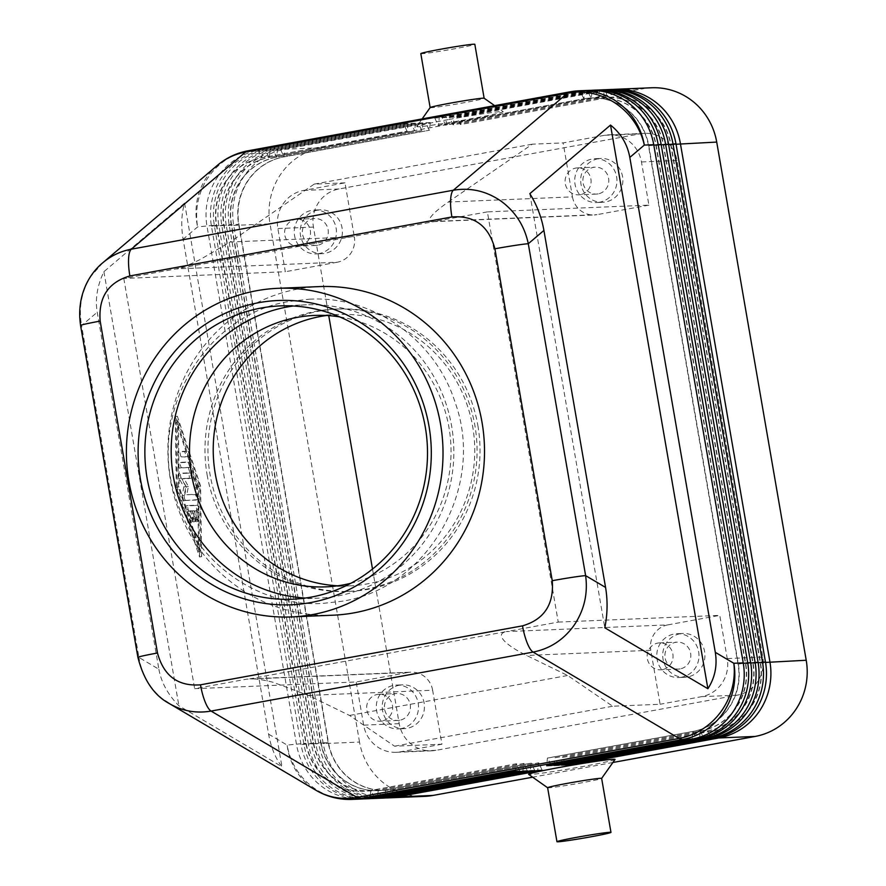 <?xml version="1.0" encoding="UTF-8"?>
<svg xmlns="http://www.w3.org/2000/svg" width="886" height="886" viewBox="0 0 886 886"><rect width="100%" height="100%" fill="white"/><g stroke="black" fill="none" stroke-linecap="round" stroke-linejoin="round"><path stroke-width="0.66" stroke-dasharray="4.43 3.32" d="M339.737 316.9A135.824 130.763 87.6 0 1 448.98 427.573A135.824 130.763 87.6 0 1 350.823 583.298M102.842 262.721L90.926 276.288C81.512 291.261 78.411 307.686 81.601 325.539A27.411 0.997 -9.8 0 1 80.56 325.45L80.582 325.406M137.928 657.39A27.411 0.997 170.2 0 0 138.925 657.445C141.893 675.243 150.299 689.452 164.12 700.095L165.161 700.848M158.882 669.24C161.285 682.475 167.952 694.657 178.894 705.777L281.958 766.722C275.402 758.183 270.95 747.319 268.591 734.129L183.114 239.242C180.899 226.008 181.397 213.958 184.598 203.082L103.906 271.681C97.283 285.469 95.046 298.992 97.216 312.26L158.882 669.24L138.925 657.445L81.601 325.539L97.216 312.26M542.166 770.299L538.788 762.835L393.351 789.47A58.099 55.929 87.6 0 1 385.886 790.301A58.099 55.929 87.6 0 1 351.532 779.846A58.099 55.929 87.6 0 1 328.418 742.335L238.91 224.158A58.099 55.929 87.6 0 1 248.047 180.744A58.099 55.929 87.6 0 1 284.085 156.855L429.522 130.22L283.786 156.866A58.099 55.929 -92.4 0 0 247.748 180.755A58.099 55.929 -92.4 0 0 238.611 224.169L328.119 742.346A58.099 55.929 -92.4 0 0 351.233 779.857A58.099 55.929 -92.4 0 0 385.587 790.323A58.099 55.929 -92.4 0 0 393.063 789.481L538.489 762.846L537.724 770.488M383.837 798.076A65.774 63.327 87.6 0 1 344.942 786.225A65.774 63.327 87.6 0 1 318.772 743.764L229.264 225.587A65.774 63.327 87.6 0 1 239.608 176.436A65.774 63.327 87.6 0 1 280.408 149.402L425.845 122.755L430.286 122.578L284.849 149.213A65.774 63.327 -92.4 0 0 244.06 176.259A65.774 63.327 -92.4 0 0 233.716 225.398L323.213 743.587A65.774 63.327 -92.4 0 0 349.383 786.037A65.774 63.327 -92.4 0 0 386.063 797.943M376.428 798.375A65.774 63.327 87.6 0 1 337.533 786.535A65.774 63.327 87.6 0 1 311.363 744.074L221.854 225.897A65.774 63.327 87.6 0 1 232.198 176.746A65.774 63.327 87.6 0 1 272.999 149.701L418.436 123.065L422.877 122.888L277.44 149.524L280.408 149.402L284.085 156.855L284.849 149.213L321.164 147.696A65.774 63.327 -92.4 0 0 280.364 174.741A65.774 63.327 -92.4 0 0 270.02 223.892L233.716 225.398L238.611 224.169L226.307 225.708L315.804 743.897A65.774 63.327 -92.4 0 0 341.974 786.347A65.774 63.327 -92.4 0 0 378.643 798.242M534.756 770.61L531.379 763.145L385.942 789.78A58.099 55.929 87.6 0 1 378.477 790.611A58.099 55.929 87.6 0 1 344.122 780.156A58.099 55.929 87.6 0 1 321.009 742.645L315.804 743.897L328.119 742.346L323.213 743.587L359.528 742.069A65.774 63.327 -92.4 0 0 385.687 784.531A65.774 63.327 -92.4 0 0 424.593 796.37M361.61 798.995A65.774 63.327 87.6 0 1 322.714 787.156A65.774 63.327 87.6 0 1 296.544 744.694L207.036 226.506A65.774 63.327 87.6 0 1 217.38 177.366A65.774 63.327 87.6 0 1 258.18 150.321L403.617 123.686L408.058 123.497L262.621 150.133A65.774 63.327 -92.4 0 0 221.821 177.178A65.774 63.327 -92.4 0 0 211.477 226.329L300.985 744.506A65.774 63.327 -92.4 0 0 327.155 786.967A65.774 63.327 -92.4 0 0 363.825 798.862M369.019 798.685A65.774 63.327 87.6 0 1 330.124 786.846A65.774 63.327 87.6 0 1 303.953 744.384L214.445 226.207A65.774 63.327 87.6 0 1 224.789 177.056A65.774 63.327 87.6 0 1 265.59 150.011L411.026 123.376L415.468 123.187L270.031 149.834A65.774 63.327 -92.4 0 0 229.241 176.868A65.774 63.327 -92.4 0 0 218.897 226.019L308.394 744.196L311.363 744.074L321.009 742.645L231.501 224.468A58.099 55.929 87.6 0 1 240.638 181.054A58.099 55.929 87.6 0 1 276.676 157.165L422.113 130.53L276.377 157.176A58.099 55.929 -92.4 0 0 240.339 181.065A58.099 55.929 -92.4 0 0 231.202 224.479L320.71 742.656A58.099 55.929 -92.4 0 0 343.823 780.167A58.099 55.929 -92.4 0 0 378.178 790.622A58.099 55.929 -92.4 0 0 385.654 789.791L531.079 763.156L530.315 770.798M414.404 130.851L269.266 157.475L270.031 149.834L272.999 149.701L276.676 157.165L277.44 149.524A65.774 63.327 -92.4 0 0 236.651 176.569A65.774 63.327 -92.4 0 0 226.307 225.708L231.202 224.479L218.897 226.019L224.092 224.767A58.099 55.929 87.6 0 1 233.228 181.364A58.099 55.929 87.6 0 1 269.266 157.475L414.703 130.84L411.026 123.376M519.938 771.23L516.56 763.754L371.123 790.401A58.099 55.929 87.6 0 1 363.659 791.231A58.099 55.929 87.6 0 1 329.304 780.765A58.099 55.929 87.6 0 1 306.179 743.265L216.682 225.077A58.099 55.929 87.6 0 1 225.819 181.674A58.099 55.929 87.6 0 1 261.857 157.786L262.621 150.133L265.59 150.011L268.967 157.486A58.099 55.929 -92.4 0 0 232.929 181.375A58.099 55.929 -92.4 0 0 223.793 224.789L313.301 742.966A58.099 55.929 -92.4 0 0 336.414 780.466A58.099 55.929 -92.4 0 0 370.769 790.932A58.099 55.929 -92.4 0 0 378.244 790.102L523.67 763.466L522.906 771.108M527.347 770.92L523.969 763.455L378.532 790.09A58.099 55.929 87.6 0 1 371.068 790.921A58.099 55.929 87.6 0 1 336.713 780.455A58.099 55.929 87.6 0 1 313.6 742.955L308.394 744.196A65.774 63.327 -92.4 0 0 334.565 786.657A65.774 63.327 -92.4 0 0 371.234 798.552M590.896 90.35A65.774 63.327 -92.4 0 0 584.66 91.158L439.223 117.794L434.782 117.982L580.208 91.347L570.805 91.734L248.767 150.72L258.18 150.321L261.857 157.786L407.294 131.139L261.558 157.797A58.099 55.929 -92.4 0 0 225.52 181.685A58.099 55.929 -92.4 0 0 216.383 225.088L305.891 743.276A58.099 55.929 -92.4 0 0 329.005 780.776A58.099 55.929 -92.4 0 0 363.36 791.242A58.099 55.929 -92.4 0 0 370.824 790.412L516.261 763.776L515.497 771.418M613.123 89.42A65.774 63.327 -92.4 0 0 606.888 90.228L461.451 116.863L457.01 117.052L460.388 124.527L605.825 97.892A58.099 55.929 87.6 0 1 613.289 97.05A58.099 55.929 87.6 0 1 647.644 107.516A58.099 55.929 87.6 0 1 670.768 145.016L760.266 663.204A58.099 55.929 87.6 0 1 751.129 706.618A58.099 55.929 87.6 0 1 715.091 730.507L569.654 757.142L568.89 764.784M457.01 117.052L602.447 90.416A65.774 63.327 87.6 0 1 610.897 89.475M573.076 764.02L569.953 757.131L715.39 730.485A58.099 55.929 -92.4 0 0 751.428 706.596A58.099 55.929 -92.4 0 0 760.565 663.193L671.056 145.005A58.099 55.929 -92.4 0 0 647.943 107.505A58.099 55.929 -92.4 0 0 613.588 97.039A58.099 55.929 -92.4 0 0 606.124 97.87L460.687 124.516L461.451 116.863M605.714 89.73A65.774 63.327 -92.4 0 0 599.479 90.538L454.042 117.173L449.601 117.362L452.979 124.826L598.415 98.191A58.099 55.929 87.6 0 1 605.88 97.36A58.099 55.929 87.6 0 1 640.235 107.826A58.099 55.929 87.6 0 1 663.348 145.326L752.856 663.514A58.099 55.929 87.6 0 1 743.719 706.917A58.099 55.929 87.6 0 1 707.681 730.806L562.245 757.452L561.48 765.094M449.601 117.362L595.038 90.726A65.774 63.327 87.6 0 1 603.488 89.774M565.667 764.319L562.544 757.43L707.98 730.795A58.099 55.929 -92.4 0 0 744.018 706.906A58.099 55.929 -92.4 0 0 753.155 663.503L663.647 145.315A58.099 55.929 -92.4 0 0 640.534 107.815A58.099 55.929 -92.4 0 0 606.179 97.349A58.099 55.929 -92.4 0 0 598.714 98.18L453.278 124.815L454.042 117.173M598.305 90.04A65.774 63.327 -92.4 0 0 592.069 90.848L446.633 117.484L442.192 117.672L445.569 125.136L591.006 98.501A58.099 55.929 87.6 0 1 598.471 97.67A58.099 55.929 87.6 0 1 632.825 108.136A58.099 55.929 87.6 0 1 655.939 145.636L745.447 663.824A58.099 55.929 87.6 0 1 736.31 707.227A58.099 55.929 87.6 0 1 700.272 731.116L554.835 757.751L554.071 765.404M442.192 117.672L587.628 91.037A65.774 63.327 87.6 0 1 596.079 90.084M558.258 764.629L555.134 757.74L700.571 731.105A58.099 55.929 -92.4 0 0 736.609 707.216A58.099 55.929 -92.4 0 0 745.746 663.802L656.238 145.625A58.099 55.929 -92.4 0 0 633.125 108.114A58.099 55.929 -92.4 0 0 598.77 97.659A58.099 55.929 -92.4 0 0 591.294 98.49L445.868 125.125L446.633 117.484M434.782 117.982L438.16 125.447L583.597 98.811A58.099 55.929 87.6 0 1 591.062 97.981A58.099 55.929 87.6 0 1 625.416 108.435A58.099 55.929 87.6 0 1 648.53 145.946L738.038 664.123A58.099 55.929 87.6 0 1 728.901 707.537A58.099 55.929 87.6 0 1 692.863 731.426L547.426 758.062L546.662 765.703M550.848 764.939L547.725 758.051L693.162 731.415A58.099 55.929 -92.4 0 0 729.2 707.526A58.099 55.929 -92.4 0 0 738.337 664.112L648.829 145.935A58.099 55.929 -92.4 0 0 625.715 108.424A58.099 55.929 -92.4 0 0 591.361 97.969A58.099 55.929 -92.4 0 0 583.885 98.8L580.208 91.347A65.774 63.327 87.6 0 1 588.669 90.394M308.45 695.41L432.634 690.238L441.959 744.218L394.536 746.189L349.527 715.445L308.45 695.41L273.32 682.353C263.541 679.817 255.689 678.654 249.752 678.853L506.305 631.607C500.789 632.748 499.903 635.594 503.647 640.168C507.778 644.842 515.43 649.936 526.605 655.452L567.671 675.486L612.691 706.231L660.114 704.259L650.789 650.28L526.605 655.452M432.634 690.238A21.928 21.109 -92.4 0 0 423.918 676.084A21.928 21.109 -92.4 0 0 410.949 672.142A21.928 21.109 -92.4 0 0 408.125 672.452L246.596 679.174L194.654 688.688L356.183 681.965L408.125 672.452M487.389 211.876L432.966 221.688C429.433 221.788 428.647 220.315 430.596 217.291C433.265 213.46 439.157 208.376 448.283 202.041L572.467 196.869L563.142 142.901L604.695 135.281A32.893 31.663 87.6 0 1 608.926 134.816A32.893 31.663 87.6 0 1 641.464 161.961L648.917 205.142L487.389 211.876L558.246 622.094L506.305 631.607L667.834 624.885A21.928 21.109 -92.4 0 0 654.233 633.9A21.928 21.109 -92.4 0 0 650.789 650.28M572.467 196.869A21.928 21.109 -92.4 0 0 581.194 211.023A21.928 21.109 -92.4 0 0 594.163 214.977A21.928 21.109 -92.4 0 0 596.976 214.656L435.447 221.378L175.738 268.945L337.267 262.223A21.928 21.109 -92.4 0 0 350.867 253.208A21.928 21.109 -92.4 0 0 354.322 236.828L230.127 242L200.269 259.476C189.77 264.648 181.586 267.805 175.738 268.945L123.796 278.459L285.325 271.736L277.872 228.555A32.893 31.663 87.6 0 1 303.444 190.457L344.997 182.848L354.322 236.828M399.697 720.263A13.478 12.98 87.6 0 1 384.513 708.435A13.478 12.98 87.6 0 1 396.85 693.516A13.478 12.98 87.6 0 1 399.697 720.263M381.921 721.005A13.478 12.98 87.6 0 1 366.726 709.165A13.478 12.98 87.6 0 1 379.064 694.259A13.478 12.98 87.6 0 1 381.921 721.005M399.608 685.155A21.928 21.109 -92.4 0 0 382.353 709.088A21.928 21.109 -92.4 0 0 404.249 728.646A21.928 21.109 -92.4 0 0 407.062 728.336A21.928 21.109 -92.4 0 0 424.316 704.392A21.928 21.109 -92.4 0 0 402.421 684.834A21.928 21.109 -92.4 0 0 399.608 685.155M401.136 728.58A21.928 21.109 87.6 0 1 398.323 728.89A21.928 21.109 87.6 0 1 376.428 709.332A21.928 21.109 87.6 0 1 393.683 685.399A21.928 21.109 87.6 0 1 396.496 685.077A21.928 21.109 87.6 0 1 418.391 704.636A21.928 21.109 87.6 0 1 401.136 728.58M598.139 193.89A13.478 12.98 87.6 0 1 582.944 182.062A13.478 12.98 87.6 0 1 595.281 167.155A13.478 12.98 87.6 0 1 598.139 193.89M580.352 194.632A13.478 12.98 87.6 0 1 565.157 182.804A13.478 12.98 87.6 0 1 577.495 167.886A13.478 12.98 87.6 0 1 580.352 194.632M598.039 158.782A21.928 21.109 -92.4 0 0 580.795 182.715A21.928 21.109 -92.4 0 0 602.679 202.274A21.928 21.109 -92.4 0 0 605.503 201.964A21.928 21.109 -92.4 0 0 622.747 178.02A21.928 21.109 -92.4 0 0 600.863 158.461A21.928 21.109 -92.4 0 0 598.039 158.782M599.567 202.207A21.928 21.109 87.6 0 1 596.754 202.517A21.928 21.109 87.6 0 1 574.859 182.959A21.928 21.109 87.6 0 1 592.114 159.026A21.928 21.109 87.6 0 1 594.927 158.705A21.928 21.109 87.6 0 1 616.822 178.274A21.928 21.109 87.6 0 1 599.567 202.207M680.182 668.886A13.478 12.98 87.6 0 1 664.987 657.058A13.478 12.98 87.6 0 1 677.325 642.151A13.478 12.98 87.6 0 1 680.182 668.886M662.396 669.628A13.478 12.98 87.6 0 1 647.212 657.8A13.478 12.98 87.6 0 1 659.549 642.893A13.478 12.98 87.6 0 1 662.396 669.628M680.083 633.778A21.928 21.109 -92.4 0 0 662.839 657.722A21.928 21.109 -92.4 0 0 684.734 677.281A21.928 21.109 -92.4 0 0 687.547 676.959A21.928 21.109 -92.4 0 0 704.802 653.026A21.928 21.109 -92.4 0 0 682.907 633.468A21.928 21.109 -92.4 0 0 680.083 633.778M681.622 677.214A21.928 21.109 87.6 0 1 678.798 677.524A21.928 21.109 87.6 0 1 656.914 657.966A21.928 21.109 87.6 0 1 674.157 634.022A21.928 21.109 87.6 0 1 676.982 633.712A21.928 21.109 87.6 0 1 698.866 653.27A21.928 21.109 87.6 0 1 681.622 677.214M317.653 245.256A13.478 12.98 87.6 0 1 302.458 233.428A13.478 12.98 87.6 0 1 314.796 218.521A13.478 12.98 87.6 0 1 317.653 245.256M299.867 245.998A13.478 12.98 87.6 0 1 284.683 234.17A13.478 12.98 87.6 0 1 297.02 219.263A13.478 12.98 87.6 0 1 299.867 245.998M317.553 210.148A21.928 21.109 -92.4 0 0 300.31 234.081A21.928 21.109 -92.4 0 0 322.205 253.651A21.928 21.109 -92.4 0 0 325.018 253.33A21.928 21.109 -92.4 0 0 342.273 229.396A21.928 21.109 -92.4 0 0 320.378 209.838A21.928 21.109 -92.4 0 0 317.553 210.148M319.093 253.573A21.928 21.109 87.6 0 1 316.269 253.894A21.928 21.109 87.6 0 1 294.385 234.336A21.928 21.109 87.6 0 1 311.628 210.392A21.928 21.109 87.6 0 1 314.452 210.082A21.928 21.109 87.6 0 1 336.337 229.64A21.928 21.109 87.6 0 1 319.093 253.573M430.142 107.594L430.142 107.605A27.411 0.997 170.2 0 0 430.142 107.605A27.411 0.997 170.2 0 0 464.563 102.632A27.411 0.997 170.2 0 0 484.155 98.28L484.155 98.257M448.094 119.632A43.846 1.595 170.2 0 0 416.752 126.543A43.846 1.595 170.2 0 0 471.806 118.646A43.846 1.595 170.2 0 0 503.126 111.625A43.846 1.595 170.2 0 0 448.094 119.632M420.817 53.625A27.411 0.997 170.2 0 0 455.238 48.652A27.411 0.997 170.2 0 0 474.83 44.3M547.626 787.72A27.411 0.997 170.2 0 0 547.648 787.754A27.411 0.997 170.2 0 0 582.036 782.748A27.411 0.997 170.2 0 0 601.627 778.429L601.638 778.406M615.028 759.457A43.846 1.595 -9.8 0 1 583.686 766.368A43.846 1.595 -9.8 0 1 528.654 774.375M326.502 315.505A135.824 130.763 87.6 0 1 338.33 314.452A135.824 130.763 87.6 0 1 472.692 426.587A135.824 130.763 87.6 0 1 349.638 585.867A135.824 130.763 87.6 0 1 337.754 585.801M293.266 305.991A146.788 141.317 87.6 0 1 306.412 304.806A146.788 141.317 87.6 0 1 451.616 425.989A146.788 141.317 87.6 0 1 337.477 596.023A146.788 141.317 87.6 0 1 318.617 598.128A146.788 141.317 87.6 0 1 305.426 598.039M207.114 474.807A141.306 136.034 -92.4 0 0 346.902 591.46A141.306 136.034 -92.4 0 0 474.929 425.756A141.306 136.034 -92.4 0 0 335.141 309.092A141.306 136.034 -92.4 0 0 207.114 474.807M477.886 425.634A141.306 136.034 87.6 0 1 349.859 591.339A141.306 136.034 87.6 0 1 210.082 474.686A141.306 136.034 87.6 0 1 338.109 308.97A141.306 136.034 87.6 0 1 477.886 425.634M333.036 615.194A164.442 158.306 87.6 0 1 170.378 479.437A164.442 158.306 87.6 0 1 319.359 286.599M648.917 205.142L596.976 214.656M448.283 202.041L532.32 144.174L563.142 142.901M337.267 262.223L285.325 271.736M558.246 622.094L719.775 615.371L727.24 658.553A32.893 31.663 87.6 0 1 701.668 696.651L660.114 704.259M667.834 624.885L719.775 615.371M441.959 744.218L400.406 751.826A32.893 31.663 87.6 0 1 396.175 752.303A32.893 31.663 87.6 0 1 363.648 725.147L356.183 681.965M344.997 182.848L314.165 184.133L230.127 242M394.536 746.189L612.691 706.231M349.527 715.445L567.671 675.486M314.165 184.133L532.32 144.174M372.508 569.067L399.209 723.663A32.893 31.663 -92.4 0 0 431.748 750.819A32.893 31.663 -92.4 0 0 435.967 750.342L737.23 695.167A32.893 31.663 -92.4 0 0 762.802 657.08L677.026 160.488A32.893 31.663 -92.4 0 0 644.487 133.332A32.893 31.663 -92.4 0 0 640.268 133.808L339.006 188.984A32.893 31.663 -92.4 0 0 313.434 227.071L328.739 315.637M123.796 278.459L194.654 688.688M321.164 147.696L643.192 88.722L606.888 90.228L605.825 97.892L602.447 90.416L599.479 90.538L598.714 98.18L595.038 90.726L592.069 90.848L591.294 98.49L587.628 91.037L584.66 91.158L583.885 98.8L438.459 125.435L439.223 117.794M612.879 762.492L532.641 777.188M651.653 87.769A65.774 63.327 -92.4 0 0 643.192 88.722M408.058 123.497L407.294 131.139M406.995 131.161L403.617 123.686M415.468 123.187L414.703 130.84M268.591 734.129L287.13 745.082L305.891 743.276L300.985 744.506L303.953 744.384L313.6 742.955L224.092 224.767L214.445 226.207L211.477 226.329L216.383 225.088L197.622 226.905L183.114 239.242M422.877 122.888L422.113 130.53M421.814 130.541L418.436 123.065M430.286 122.578L429.522 130.22M359.528 742.069L270.02 223.892M429.223 130.231L425.845 122.755M195.828 518.786A2.736 0.731 -100.4 0 1 195.573 521.511A2.736 0.731 -100.4 0 1 194.344 518.853L192.949 510.757L190.357 510.857L192.594 517.568A2.736 0.731 -100.4 0 1 192.672 521.632A2.736 0.731 -100.4 0 1 191.775 520.315L188.197 509.594A2.736 0.731 -100.4 0 1 188.109 505.518A2.736 0.731 -100.4 0 1 188.142 505.518L197.368 505.131A2.736 0.731 -100.4 0 1 198.708 509.151L198.863 520.016A2.736 0.731 -100.4 0 1 198.486 521.389A2.736 0.731 -100.4 0 1 197.589 520.115A2.736 0.731 -100.4 0 1 197.113 517.38L197.013 510.58L194.422 510.69L195.828 518.786L193.746 519.163L192.351 511.067L194.422 510.69M192.351 511.067L194.942 510.967L195.031 517.756A2.736 0.731 79.6 0 0 195.518 520.503A2.736 0.731 79.6 0 0 196.404 521.776A2.736 0.731 79.6 0 0 196.781 520.403L196.626 509.528A2.736 0.731 79.6 0 0 195.285 505.507L186.06 505.895A2.736 0.731 79.6 0 0 186.115 509.971L189.693 520.691A2.736 0.731 79.6 0 0 190.601 522.02A2.736 0.731 79.6 0 0 190.512 517.945L188.275 511.244L190.867 511.133L192.262 519.229A2.736 0.731 79.6 0 0 193.502 521.898A2.736 0.731 79.6 0 0 193.746 519.163M194.942 510.967L197.013 510.58M190.867 511.133L192.949 510.757M188.275 511.244L190.357 510.857M188.109 505.518L186.038 505.895A2.736 0.731 79.6 0 0 186.038 505.895L188.142 505.518M181.431 456.866A2.736 0.731 -100.4 0 1 180.235 454.252A2.736 0.731 -100.4 0 1 180.467 451.472A2.736 0.731 -100.4 0 1 180.5 451.472L186.359 451.229A2.736 0.731 -100.4 0 1 187.566 453.842A2.736 0.731 -100.4 0 1 187.323 456.622A2.736 0.731 -100.4 0 1 187.3 456.622L181.431 456.866L185.218 456.999A2.736 0.731 79.6 0 0 185.252 456.999A2.736 0.731 79.6 0 0 185.484 454.219A2.736 0.731 79.6 0 0 184.288 451.605L178.418 451.849A2.736 0.731 79.6 0 0 178.396 451.849A2.736 0.731 79.6 0 0 178.152 454.629A2.736 0.731 79.6 0 0 179.349 457.242M177.156 487.245L176.225 422.035L197.667 486.381L198.597 551.59L177.156 487.245L179.238 486.857L178.307 421.658L199.749 486.004L200.679 551.203L179.238 486.857M198.597 551.59L200.679 551.203M176.225 422.035L178.307 421.658M199.538 556.984L198.519 486.348L175.295 416.641L176.303 487.278L199.538 556.984L201.609 556.607L178.385 486.89L177.366 416.254L200.601 485.971L201.609 556.607M176.303 487.278L178.385 486.89M198.519 486.348L200.601 485.971M197.667 486.381L199.749 486.004M175.295 416.641L177.366 416.254M188.33 467.742L195.031 487.854A2.736 0.731 79.6 0 0 195.939 489.172A2.736 0.731 79.6 0 0 195.85 485.107L188.707 463.655A2.736 0.731 79.6 0 0 187.832 462.326L178.607 462.714A2.736 0.731 79.6 0 0 178.573 462.714A2.736 0.731 79.6 0 0 178.341 465.493A2.736 0.731 79.6 0 0 179.537 468.107L190.412 467.365L181.619 467.73A2.736 0.731 -100.4 0 1 180.412 465.117A2.736 0.731 -100.4 0 1 180.655 462.337A2.736 0.731 -100.4 0 1 180.678 462.337L189.903 461.949A2.736 0.731 -100.4 0 1 190.778 463.278L197.932 484.72A2.736 0.731 -100.4 0 1 198.021 488.795A2.736 0.731 -100.4 0 1 197.113 487.477L190.412 467.365M185.495 500.191A2.736 0.731 -100.4 0 1 184.476 498.375A2.736 0.731 -100.4 0 1 184.222 495.352L185.905 486.58L181.231 478.086A2.736 0.731 -100.4 0 1 180.456 475.129A2.736 0.731 -100.4 0 1 180.81 473.202A2.736 0.731 -100.4 0 1 180.833 473.202L190.091 472.814A2.736 0.731 -100.4 0 1 191.287 475.428A2.736 0.731 -100.4 0 1 191.055 478.207L184 478.506L188.375 486.48L186.802 494.698L197.213 494.266A2.736 0.731 -100.4 0 1 198.409 496.88A2.736 0.731 -100.4 0 1 198.176 499.66A2.736 0.731 -100.4 0 1 198.143 499.66L183.424 500.568L196.061 500.047A2.736 0.731 79.6 0 0 196.094 500.036A2.736 0.731 79.6 0 0 196.327 497.267A2.736 0.731 79.6 0 0 195.13 494.643L186.802 494.698M184.72 495.075L186.304 486.857L181.929 478.883L188.951 478.595A2.736 0.731 79.6 0 0 188.973 478.595A2.736 0.731 79.6 0 0 189.216 475.815A2.736 0.731 79.6 0 0 188.02 473.202L178.762 473.578A2.736 0.731 79.6 0 0 178.728 473.589A2.736 0.731 79.6 0 0 178.385 475.505A2.736 0.731 79.6 0 0 179.16 478.462L183.823 486.957L182.139 495.728A2.736 0.731 79.6 0 0 182.394 498.752A2.736 0.731 79.6 0 0 183.424 500.568M186.304 486.857L188.375 486.48M181.929 478.883L184 478.506M183.823 486.957L185.905 486.58M188.973 478.595L191.055 478.207A2.736 0.731 -100.4 0 1 191.022 478.219L188.951 478.595M103.906 271.681L178.894 705.777M184.598 203.082L281.958 766.722M529.828 193.669L604.806 627.775M352.196 799.393A65.774 63.327 87.6 0 1 313.301 787.543A65.774 63.327 87.6 0 1 287.13 745.082A65.774 61.71 -59.4 0 0 310.764 786.812A65.774 61.71 -59.4 0 0 315.981 790.29M217.358 165.372A65.774 62.618 -130.4 0 0 205.729 178.695A65.774 62.618 -130.4 0 0 197.622 226.905A65.774 63.327 87.6 0 1 207.966 177.754A65.774 63.327 87.6 0 1 248.767 150.72A65.774 17.642 -100.4 0 0 248.102 150.786M396.474 796.359L393.063 789.481L392.288 797.123M389.065 796.669L385.654 789.791L384.878 797.433M381.656 796.979L378.244 790.102L377.469 797.743M374.246 797.289L370.824 790.412L370.06 798.053M765.548 662.429L760.266 663.204L765.471 661.953M676.04 144.252L670.768 145.016L675.963 143.776M718.446 737.241L715.091 730.507L714.326 738.149M758.139 662.739L752.856 663.514L758.062 662.263M706.917 738.459L707.681 730.806L711.037 737.551M668.553 144.086L663.348 145.326L668.631 144.562M750.73 663.049L745.447 663.824L750.641 662.573M699.508 738.758L700.272 731.116L703.628 737.861M661.144 144.396L655.939 145.636L661.222 144.872M743.321 663.359L738.038 664.123L743.232 662.883M692.099 739.068L692.863 731.426L696.219 738.171M653.735 144.695L648.53 145.946L653.813 145.171M737.23 695.167L701.668 696.651M435.967 750.342L400.406 751.826M640.268 133.808L604.695 135.281M339.006 188.984L303.444 190.457M762.802 657.08L727.24 658.553M399.209 723.663L363.648 725.147M313.434 227.071L277.872 228.555M677.026 160.488L641.464 161.961M570.141 91.812A65.774 17.642 79.6 0 1 570.805 91.734A65.774 63.327 87.6 0 1 579.256 90.793M192.262 519.229L194.344 518.853M195.031 517.756L197.113 517.38M196.781 520.403L198.863 520.016M196.626 509.528L198.708 509.151M195.285 505.507L197.368 505.131M190.512 517.945L192.594 517.568M189.693 520.691L191.775 520.315M186.115 509.971L188.197 509.594M184.288 451.605L186.359 451.229M195.031 487.854L197.113 487.477M195.85 485.107L197.932 484.72M188.707 463.655L190.778 463.278M187.832 462.326L189.903 461.949M179.537 468.107L181.619 467.73M182.139 495.728L184.222 495.352M195.13 494.643L197.213 494.266M179.16 478.462L181.231 478.086M188.02 473.202L190.091 472.814M309.491 299.191C372.973 295.525 435.27 339.737 454.972 402.034C486.004 486.137 428.37 588.293 341.896 601.262L322.161 603.466C258.701 607.131 196.437 562.953 176.702 500.712C145.625 416.586 203.259 314.364 289.755 301.395L309.491 299.191M397.969 720.451L380.183 721.193M404.249 728.646L398.323 728.89M596.4 194.078L578.624 194.82M602.679 202.274L596.754 202.517M678.454 669.085L660.668 669.827M684.734 677.281L678.798 677.524M315.925 245.455L298.139 246.197M322.205 253.651L316.269 253.894M422.146 118.912L416.752 126.543M338.33 314.452L314.619 315.438M280.087 305.903L306.412 304.806M346.902 591.46L349.859 591.339M335.141 309.092L338.109 308.97M292.291 599.224L318.617 598.128M349.638 585.867L325.926 586.853M494.632 105.633L503.126 111.625M314.452 210.082L320.378 209.838M297.02 219.263L314.796 218.521M676.982 633.712L682.907 633.468M659.549 642.893L677.325 642.151M594.927 158.705L600.863 158.461M577.495 167.886L595.281 167.155M396.496 685.077L402.421 684.834M379.064 694.259L396.85 693.516M432.966 221.688L594.163 214.977M249.752 678.853L410.949 672.142M431.748 750.819L396.175 752.303M644.487 133.332L608.926 134.816M193.502 521.898L195.573 521.511M196.404 521.776L198.486 521.389M190.601 522.02L192.672 521.632M195.939 489.172L198.021 488.795"/><path stroke-width="1.33" d="M350.823 583.298A135.824 130.763 87.6 0 1 343.38 584.904A135.824 130.763 87.6 0 1 325.926 586.853A135.824 130.763 87.6 0 1 191.564 474.719A135.824 130.763 87.6 0 1 297.164 317.387A135.824 130.763 87.6 0 1 314.619 315.438A135.824 130.763 87.6 0 1 339.737 316.9M165.161 700.848L169.547 703.694C182.494 711.137 196.338 713.595 211.078 711.07L533.106 652.096C550.162 648.674 563.895 639.637 574.305 624.973C584.262 609.978 588.038 593.531 585.624 575.634A27.411 0.997 170.2 0 0 572.777 577.251A27.411 0.997 170.2 0 0 552.244 580.707C554.071 604.429 544.17 619.48 522.53 625.848L200.491 684.823C178.053 686.539 163.722 675.929 157.486 653.004A27.411 0.997 170.2 0 0 141.295 656.271A27.411 0.997 170.2 0 0 137.895 657.357L80.56 325.45A27.411 0.997 -9.8 0 1 83.96 324.365A27.411 0.997 -9.8 0 1 100.162 321.097C98.324 297.364 108.236 282.313 129.865 275.945A27.411 7.354 -100.4 0 1 128.592 258.701A27.411 7.354 -100.4 0 1 131.294 249.199C120.651 251.203 111.171 255.711 102.842 262.721L217.358 165.372A65.774 62.618 -130.4 0 1 245.588 152.038A65.774 17.642 -100.4 0 1 247.116 151.085A65.774 17.642 -100.4 0 1 248.102 150.786A65.774 65.774 0 0 0 217.358 165.372M515.442 245.344A27.411 0.997 -9.8 0 1 528.289 243.728C524.545 225.974 515.486 211.787 501.099 201.166C486.403 191.022 470.488 187.378 453.333 190.224L131.294 249.199L245.588 152.038L567.627 93.052L453.333 190.224A27.411 7.354 79.6 0 0 450.631 199.727A27.411 7.354 79.6 0 0 451.904 216.97C474.353 215.254 488.684 225.864 494.909 248.789A27.411 0.997 -9.8 0 1 515.442 245.344M543.915 230.449C541.556 217.214 536.861 204.954 529.828 193.669L610.52 125.07C620.975 133.454 627.41 144.23 629.813 157.431L715.29 652.317C717.45 665.541 714.98 677.679 707.881 688.721L604.806 627.775C607.541 614.142 607.796 600.697 605.57 587.429L543.915 230.449L528.289 243.728L585.624 575.634L605.57 587.429M386.063 797.943A65.774 63.327 -92.4 0 0 388.278 797.887A65.774 63.327 -92.4 0 0 396.74 796.946L542.166 770.299L537.724 770.488L392.288 797.123A65.774 63.327 87.6 0 1 383.837 798.076L380.869 798.197A65.774 63.327 -92.4 0 0 389.331 797.245L534.756 770.61L530.315 770.798L384.878 797.433A65.774 63.327 87.6 0 1 376.428 798.375L373.46 798.507A65.774 63.327 -92.4 0 0 381.91 797.555L527.347 770.92L522.906 771.108L377.469 797.743A65.774 63.327 87.6 0 1 369.019 798.685L366.051 798.807A65.774 63.327 -92.4 0 0 374.501 797.865L519.938 771.23L515.497 771.418L370.06 798.053A65.774 63.327 87.6 0 1 361.61 798.995L352.196 799.393A65.774 63.327 87.6 0 0 360.646 798.441A65.774 17.642 -100.4 0 1 358.896 798.22A65.774 17.642 -100.4 0 1 357.069 797.4L211.078 711.07A27.411 7.354 -100.4 0 1 205.153 701.933A27.411 7.354 -100.4 0 1 200.491 684.823M629.813 157.431L644.321 145.094A65.774 63.327 87.6 0 0 618.151 102.632A65.774 63.327 87.6 0 0 579.256 90.793L588.669 90.394A65.774 63.327 87.6 0 1 627.565 102.244A65.774 63.327 87.6 0 1 653.735 144.695L743.232 662.883A65.774 63.327 87.6 0 1 732.888 712.023A65.774 63.327 87.6 0 1 692.099 739.068L546.662 765.703L551.103 765.526L696.54 738.891A65.774 63.327 -92.4 0 0 737.34 711.846A65.774 63.327 -92.4 0 0 747.684 662.695L658.176 144.518A65.774 63.327 -92.4 0 0 632.006 102.056A65.774 63.327 -92.4 0 0 593.111 90.206L596.079 90.084A65.774 63.327 87.6 0 1 634.974 101.934A65.774 63.327 87.6 0 1 661.144 144.396L750.641 662.573A65.774 63.327 87.6 0 1 740.297 711.724A65.774 63.327 87.6 0 1 699.508 738.758L554.071 765.404L558.512 765.216L703.949 738.581A65.774 63.327 -92.4 0 0 744.749 711.536A65.774 63.327 -92.4 0 0 755.093 662.385L665.585 144.208A65.774 63.327 -92.4 0 0 639.415 101.746A65.774 63.327 -92.4 0 0 600.52 89.907L603.488 89.774A65.774 63.327 87.6 0 1 642.383 101.624A65.774 63.327 87.6 0 1 668.553 144.086L758.062 662.263A65.774 63.327 87.6 0 1 747.706 711.414A65.774 63.327 87.6 0 1 706.917 738.459L561.48 765.094L565.921 764.906L711.358 738.271A65.774 63.327 -92.4 0 0 752.159 711.225A65.774 63.327 -92.4 0 0 762.503 662.086L672.995 143.897A65.774 63.327 -92.4 0 0 646.824 101.436A65.774 63.327 -92.4 0 0 607.929 89.597L610.897 89.475A65.774 63.327 87.6 0 1 649.792 101.314A65.774 63.327 87.6 0 1 675.963 143.776L765.471 661.953A65.774 63.327 87.6 0 1 755.127 711.104A65.774 63.327 87.6 0 1 714.326 738.149L568.89 764.784L573.331 764.596L718.767 737.96A65.774 63.327 -92.4 0 0 759.568 710.915A65.774 63.327 -92.4 0 0 769.912 661.776L680.404 143.587A65.774 63.327 -92.4 0 0 654.233 101.126A65.774 63.327 -92.4 0 0 615.338 89.287A65.774 63.327 -92.4 0 0 613.123 89.42M718.446 737.241L718.767 737.96L755.082 736.454A65.774 63.327 -92.4 0 0 795.872 709.409A65.774 63.327 -92.4 0 0 806.216 660.258L765.548 662.429M676.04 144.252L716.719 142.081A65.774 63.327 -92.4 0 0 690.548 99.62A65.774 63.327 -92.4 0 0 651.653 87.769L615.338 89.287M484.155 98.28A27.411 0.997 170.2 0 0 484.133 98.246A27.411 0.997 170.2 0 0 449.745 103.252A27.411 0.997 170.2 0 0 430.153 107.571L422.146 118.912M494.632 105.633L484.133 98.246L474.83 44.3A27.411 0.997 170.2 0 0 440.42 49.273A27.411 0.997 170.2 0 0 420.817 53.625L430.142 107.594M610.963 832.375L601.638 778.395A27.411 0.997 170.2 0 0 601.638 778.395A27.411 0.997 170.2 0 0 567.217 783.368A27.411 0.997 170.2 0 0 547.626 787.72L556.951 841.7A27.411 0.997 170.2 0 0 591.361 836.727A27.411 0.997 170.2 0 0 610.963 832.375A27.411 0.997 170.2 0 0 576.542 837.348A27.411 0.997 170.2 0 0 556.951 841.7M547.648 787.754L528.654 774.375A43.846 1.595 -9.8 0 1 559.974 767.354A43.846 1.595 -9.8 0 1 615.028 759.457L601.627 778.429M337.754 585.801A135.824 130.763 87.6 0 1 215.276 473.733A135.824 130.763 87.6 0 1 326.502 315.505M147.087 478.041A146.788 141.317 87.6 0 1 280.087 305.903A146.788 141.317 87.6 0 1 425.291 427.085A146.788 141.317 87.6 0 1 292.291 599.224A146.788 141.317 87.6 0 1 147.087 478.041M140.409 479.049A152.27 146.589 87.6 0 1 258.801 302.68A152.27 146.589 87.6 0 1 429.001 426.199A152.27 146.589 87.6 0 1 310.609 602.58A152.27 146.589 87.6 0 1 140.409 479.049M305.426 598.039A146.788 141.317 87.6 0 1 173.412 476.945A146.788 141.317 87.6 0 1 287.54 306.91A146.788 141.317 87.6 0 1 293.266 305.991M440.53 424.084A164.442 158.306 87.6 0 1 291.549 616.922A164.442 158.306 87.6 0 1 128.88 481.164A164.442 158.306 87.6 0 1 277.861 288.327A164.442 158.306 87.6 0 1 440.53 424.084M277.861 288.327L319.359 286.599A164.442 158.306 87.6 0 1 482.028 422.356A164.442 158.306 87.6 0 1 333.036 615.194L291.549 616.922M328.739 315.637L372.508 569.067M593.111 90.206A65.774 63.327 -92.4 0 0 590.896 90.35M551.103 765.526L550.848 764.939M600.52 89.907A65.774 63.327 -92.4 0 0 598.305 90.04M558.512 765.216L558.258 764.629M607.929 89.597A65.774 63.327 -92.4 0 0 605.714 89.73M565.921 764.906L565.667 764.319M755.082 736.454L612.879 762.492M532.641 777.188L433.044 795.429L396.74 796.946L396.474 796.359M573.331 764.596L573.076 764.02M716.719 142.081L806.216 660.258M363.825 798.862A65.774 63.327 -92.4 0 0 366.051 798.807M371.234 798.552A65.774 63.327 -92.4 0 0 373.46 798.507M378.643 798.242A65.774 63.327 -92.4 0 0 380.869 798.197M388.278 797.887L424.593 796.37A65.774 63.327 -92.4 0 0 433.044 795.429M610.52 125.07L707.881 688.721M653.735 144.695L644.321 145.094A65.774 62.618 -130.4 0 0 615.914 103.562A65.774 62.618 -130.4 0 0 567.627 93.052A65.774 17.642 79.6 0 1 569.155 92.1A65.774 17.642 79.6 0 1 570.141 91.812L248.102 150.786M129.865 275.945L451.904 216.97M522.53 625.848A27.411 7.354 79.6 0 0 527.192 642.948A27.411 7.354 79.6 0 0 533.106 652.096L679.108 738.426A65.774 61.71 -59.4 0 0 720.949 711.679A65.774 61.71 -59.4 0 0 733.829 663.271L715.29 652.317M370.06 798.053L360.646 798.441L682.685 739.467L692.099 739.068M169.492 703.661L315.981 790.29A65.774 61.71 -59.4 0 0 357.069 797.4L679.108 738.426A65.774 17.642 79.6 0 0 680.935 739.234A65.774 17.642 79.6 0 0 682.685 739.467A65.774 63.327 87.6 0 0 723.485 712.422A65.774 63.327 87.6 0 0 733.829 663.271L743.232 662.883M750.641 662.573L743.321 663.359M758.062 662.263L750.73 663.049M765.471 661.953L758.139 662.739M653.813 145.171L661.144 144.396M661.222 144.872L668.553 144.086M668.631 144.562L675.963 143.776M711.037 737.551L711.358 738.271L714.326 738.149M703.628 737.861L703.949 738.581L706.917 738.459M696.219 738.171L696.54 738.891L699.508 738.758M377.469 797.743L374.246 797.289M384.878 797.433L381.656 796.979M392.288 797.123L389.065 796.669M494.909 248.789L552.244 580.707M157.486 653.004L100.162 321.097M137.917 657.357C143.676 680.138 154.219 695.588 169.547 703.683M315.981 790.29A65.774 65.774 0 0 0 352.196 799.393M80.582 325.45C76.373 297.397 87.936 274.948 102.842 262.721M579.256 90.793A65.774 65.774 0 0 0 570.141 91.812"/></g></svg>
